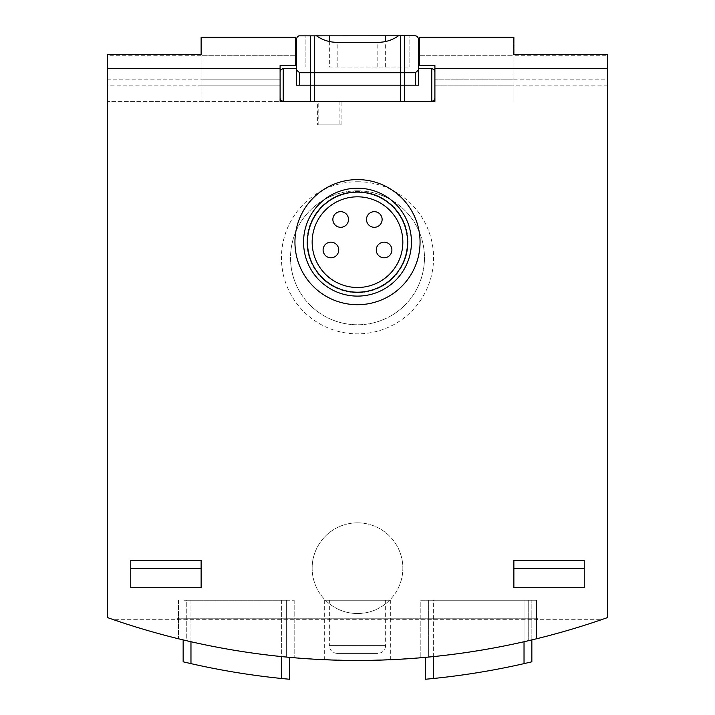 <?xml version="1.0" encoding="UTF-8"?>
<svg xmlns="http://www.w3.org/2000/svg" width="715" height="715" viewBox="0 0 715 715"><rect width="100%" height="100%" fill="white"/><g stroke="black" fill="none" stroke-linecap="round" stroke-linejoin="round"><path stroke-width="0.54" stroke-dasharray="3.58 2.68" d="M513.084 85.871L513.084 79.848L434.899 79.848L434.899 65.458L419.267 65.458L419.267 37.314L513.871 37.314L513.871 54.519L607.687 54.519L607.687 55.296L419.267 55.296L419.267 65.458L419.267 37.314L419.267 55.296L513.084 55.296L513.084 37.314L419.267 37.314L513.084 37.314L513.084 101.423L513.084 85.871L434.899 85.871L434.899 79.848L434.899 101.423L434.899 65.458L419.267 65.458L434.899 65.458L434.899 79.848L607.687 79.848L607.687 85.871L434.899 85.871M513.084 79.848L513.084 55.296M201.916 79.848L201.916 55.296L295.733 55.296L295.733 65.458L280.101 65.458L280.101 79.848L201.916 79.848L201.916 101.423L201.916 55.296M280.101 101.423L280.101 85.871L107.313 85.871L107.313 79.848L280.101 79.848L280.101 85.871L280.101 65.458L295.733 65.458L280.101 65.458L280.101 101.423L107.313 101.423L107.313 617.519A750.571 750.571 0 0 0 607.687 617.519L607.687 85.871M280.101 85.871L201.916 85.871M434.899 101.423L107.313 101.423L107.313 85.871M295.733 37.314L201.916 37.314L295.733 37.314L295.733 55.296L107.313 55.296L107.313 54.519L201.13 54.519L201.13 37.314L295.733 37.314L295.733 65.458L295.733 37.314M357.5 181.735A76.058 76.058 0 0 1 423.369 295.822A76.058 76.058 0 0 1 291.631 295.822A76.058 76.058 0 0 1 357.5 181.735M357.5 613.533A45.349 45.349 0 0 0 402.849 568.193A45.349 45.349 0 0 0 357.5 522.844A45.349 45.349 0 0 0 312.151 568.193A45.349 45.349 0 0 0 357.5 613.533M584.235 568.47L584.235 587.739L513.871 587.739L513.871 560.372L513.871 568.47L513.871 560.372L584.235 560.372L584.235 587.739L513.871 587.739L513.871 568.47L513.871 587.739L584.235 587.739L584.235 568.47L513.871 568.47M130.765 587.739L130.765 560.372L201.13 560.372L201.13 587.739L201.13 568.47L201.13 587.739L130.765 587.739L201.13 587.739L130.765 587.739L130.765 560.372L130.765 587.739M357.5 292.194A50.041 50.041 0 0 0 400.838 217.137A50.041 50.041 0 0 0 314.162 217.137A50.041 50.041 0 0 0 357.5 292.194A50.041 50.041 0 0 0 400.838 217.137A50.041 50.041 0 0 0 314.162 217.137A50.041 50.041 0 0 0 357.5 292.194A50.041 50.041 0 0 0 400.838 217.137A50.041 50.041 0 0 0 314.162 217.137A50.041 50.041 0 0 0 357.5 292.194A50.041 50.041 0 0 0 400.838 217.137A50.041 50.041 0 0 0 314.162 217.137A50.041 50.041 0 0 0 357.5 292.194M433.344 656.602L433.344 600.243L425.523 600.243L433.344 600.243L433.344 678.499A750.571 750.571 0 0 0 524.032 663.627L524.032 600.243L433.344 600.243L531.853 600.243L524.032 600.243L524.032 641.739M190.968 641.739L190.968 600.243L183.147 600.243L190.968 600.243L190.968 663.627A750.571 750.571 0 0 0 281.656 678.499L281.656 600.243L190.968 600.243L289.477 600.243L281.656 600.243L281.656 656.602M186.275 600.243L294.169 600.243L186.275 600.243L186.275 640.658A750.571 750.571 0 0 0 286.349 657.067L294.169 657.773L286.349 657.067A750.571 750.571 0 0 1 186.275 640.658L178.455 638.781L186.275 640.658L186.275 600.243M428.651 657.067L420.831 657.773L428.651 657.067A750.571 750.571 0 0 0 528.725 640.658L536.545 638.781L528.725 640.658A750.571 750.571 0 0 1 428.651 657.067L428.651 600.243L536.545 600.243L536.545 638.781L536.545 600.243L420.831 600.243L420.831 657.773L420.831 600.243L428.651 600.243L428.651 657.067M601.404 619.708C444.694 673.718 270.306 673.718 113.596 619.708C270.306 673.718 444.694 673.718 601.404 619.708L113.596 619.708L601.404 619.708M324.664 659.731C322.706 660.508 392.285 660.508 390.336 659.731C392.338 660.508 322.724 660.508 324.664 659.731L324.664 600.243L390.336 600.243L324.664 600.243M607.687 55.296L607.687 79.848M107.313 79.848L107.313 55.296M177.678 618.225L177.678 619.708L177.678 618.225L537.323 618.225L177.678 618.225M537.323 618.225L537.323 619.708L537.323 618.225M357.5 522.844A45.349 45.349 0 0 1 402.849 568.193A45.349 45.349 0 0 1 357.5 613.533A45.349 45.349 0 0 1 312.151 568.193A45.349 45.349 0 0 1 357.5 522.844M317.63 101.423L341.082 101.423L317.63 101.423L317.63 124.884L341.082 124.884L317.63 124.884M385.644 600.243L329.356 600.243L385.644 600.243L385.644 645.591L329.356 645.591L329.356 600.243M337.176 653.412L377.824 653.412L337.176 653.412C332.421 652.947 329.821 650.337 329.356 645.591L385.644 645.591C385.179 650.337 382.579 652.947 377.824 653.412M178.455 600.243L178.455 638.781L178.455 600.243M294.169 600.243L294.169 657.773L294.169 600.243M425.523 679.25L425.523 657.362M524.032 663.627L531.853 661.804L531.853 600.243L531.853 639.916M183.147 639.916L183.147 661.804M289.477 679.25L289.477 657.362M130.765 568.47L201.13 568.47M357.5 292.712A50.551 50.551 0 0 0 401.285 216.877A50.551 50.551 0 0 0 313.715 216.877A50.551 50.551 0 0 0 357.5 292.712A50.551 50.551 0 0 0 401.285 216.877A50.551 50.551 0 0 0 313.715 216.877A50.551 50.551 0 0 0 357.5 292.712M357.5 304.706A62.545 62.545 0 0 0 411.67 210.88A62.545 62.545 0 0 0 303.33 210.88A62.545 62.545 0 0 0 357.5 304.706M357.5 296.108A53.947 53.947 0 0 0 404.216 215.188A53.947 53.947 0 0 0 310.784 215.188A53.947 53.947 0 0 0 357.5 296.108M357.5 287.502A45.349 45.349 0 0 0 396.771 219.487A45.349 45.349 0 0 0 318.229 219.487A45.349 45.349 0 0 0 357.5 287.502M330.92 242.162A7.82 7.82 0 0 1 338.731 249.973A7.82 7.82 0 0 1 330.92 257.793A7.82 7.82 0 0 1 323.1 249.973A7.82 7.82 0 0 1 330.92 242.162M384.08 242.162A7.82 7.82 0 0 1 391.9 249.973A7.82 7.82 0 0 1 384.08 257.793A7.82 7.82 0 0 1 376.269 249.973A7.82 7.82 0 0 1 384.08 242.162M340.689 211.667A7.82 7.82 0 0 1 348.509 219.487A7.82 7.82 0 0 1 340.689 227.299A7.82 7.82 0 0 1 332.868 219.487A7.82 7.82 0 0 1 340.689 211.667M374.311 211.667A7.82 7.82 0 0 1 382.132 219.487A7.82 7.82 0 0 1 374.311 227.299A7.82 7.82 0 0 1 366.491 219.487A7.82 7.82 0 0 1 374.311 211.667M357.5 190.825A66.969 66.969 0 0 1 415.504 291.282A66.969 66.969 0 0 1 299.496 291.282A66.969 66.969 0 0 1 357.5 190.825A66.969 66.969 0 0 1 415.504 291.282A66.969 66.969 0 0 1 299.496 291.282A66.969 66.969 0 0 1 357.5 190.825M318.801 101.423L339.911 101.423L318.801 101.423L318.801 124.884L339.911 124.884L318.801 124.884M431.78 101.423L283.22 101.423A3.128 3.128 0 0 1 280.101 98.295L280.101 71.715A3.128 3.128 0 0 1 283.22 68.586L296.519 68.586L296.519 38.878A3.128 3.128 0 0 1 299.648 35.75L415.352 35.75A3.128 3.128 0 0 1 418.481 38.878L418.481 68.586L431.78 68.586A3.128 3.128 0 0 1 434.899 71.715L434.899 98.295A3.128 3.128 0 0 1 431.78 101.423L283.22 101.423M400.498 101.423L310.587 101.423L404.413 101.423L400.498 101.423L400.498 35.75L310.587 35.75L404.413 35.75L400.498 35.75L400.498 101.423M305.895 35.75L316.486 35.75L305.895 35.75L305.895 67.022L305.895 35.75M409.105 35.75L398.514 35.75L409.105 35.75L409.105 67.022L409.105 35.75M418.481 68.586L418.481 85.165L296.519 85.165L296.519 68.586M280.101 98.295L280.101 71.715M434.899 98.295L434.899 71.715M310.587 35.75L310.587 101.423L310.587 35.75M404.413 35.75L404.413 101.423L404.413 35.75M329.356 67.022L409.105 67.022L329.356 67.022L329.356 41.515M528.725 600.243L528.725 640.658L528.725 600.243M286.349 600.243L286.349 657.067L286.349 600.243M314.502 35.75L314.502 101.423L314.502 35.75M337.176 67.022L337.176 42.355M377.824 67.022L377.824 42.355M385.644 67.022L385.644 41.515M390.336 659.731L390.336 600.243M341.082 124.884L341.082 101.423M339.911 101.423L339.911 124.884"/><path stroke-width="1.07" d="M280.101 85.871L280.101 101.423L434.899 101.423L434.899 85.871M584.235 560.372L584.235 587.739L513.871 587.739L513.871 560.372L584.235 560.372M280.101 68.586L107.313 68.586L107.313 54.519L201.13 54.519L201.13 37.314L295.733 37.314L295.733 65.458L280.101 65.458L280.101 101.423M107.313 68.586L107.313 617.519A750.571 750.571 0 0 0 607.687 617.519L607.687 54.519L513.871 54.519L513.871 37.314L419.267 37.314L419.267 65.458L434.899 65.458L434.899 101.423M130.765 587.739L201.13 587.739L201.13 560.372L130.765 560.372L130.765 587.739M531.853 639.916L531.853 661.804L524.032 663.627A750.571 750.571 0 0 1 433.344 678.499L425.523 679.25L425.523 657.362M281.656 656.602L281.656 678.499L289.477 679.25L281.656 678.499A750.571 750.571 0 0 1 190.968 663.627L183.147 661.804L183.147 639.916M425.523 679.25L433.344 678.499L433.344 656.602M183.147 661.804L190.968 663.627L190.968 641.739M289.477 679.25L289.477 657.362M584.235 568.47L513.871 568.47M130.765 568.47L201.13 568.47M357.5 304.706A62.545 62.545 0 0 0 411.67 210.88A62.545 62.545 0 0 0 303.33 210.88A62.545 62.545 0 0 0 357.5 304.706M357.5 296.108A53.947 53.947 0 0 0 404.216 215.188A53.947 53.947 0 0 0 310.784 215.188A53.947 53.947 0 0 0 357.5 296.108M357.5 292.194A50.041 50.041 0 0 0 400.838 217.137A50.041 50.041 0 0 0 314.162 217.137A50.041 50.041 0 0 0 357.5 292.194M357.5 287.502A45.349 45.349 0 0 0 396.771 219.487A45.349 45.349 0 0 0 318.229 219.487A45.349 45.349 0 0 0 357.5 287.502M366.491 219.487A7.82 7.82 0 0 0 378.217 226.253A7.82 7.82 0 0 0 378.217 212.713A7.82 7.82 0 0 0 366.491 219.487A7.82 7.82 0 0 0 378.217 226.253A7.82 7.82 0 0 0 378.217 212.713A7.82 7.82 0 0 0 366.491 219.487M332.868 219.487A7.82 7.82 0 0 0 344.603 226.253A7.82 7.82 0 0 0 344.603 212.713A7.82 7.82 0 0 0 332.868 219.487A7.82 7.82 0 0 0 344.603 226.253A7.82 7.82 0 0 0 344.603 212.713A7.82 7.82 0 0 0 332.868 219.487M376.269 249.973A7.82 7.82 0 0 0 387.995 256.748A7.82 7.82 0 0 0 387.995 243.207A7.82 7.82 0 0 0 376.269 249.973A7.82 7.82 0 0 0 387.995 256.748A7.82 7.82 0 0 0 387.995 243.207A7.82 7.82 0 0 0 376.269 249.973M323.1 249.973A7.82 7.82 0 0 0 334.826 256.748A7.82 7.82 0 0 0 334.826 243.207A7.82 7.82 0 0 0 323.1 249.973A7.82 7.82 0 0 0 334.826 256.748A7.82 7.82 0 0 0 334.826 243.207A7.82 7.82 0 0 0 323.1 249.973M418.481 70.097L418.463 38.53L417.31 36.429L415.352 35.75L298.95 35.83L297.431 36.662L296.537 38.53L296.519 70.097L299.648 72.742L415.352 72.742L418.481 70.097L418.481 85.165L296.519 85.165L296.519 70.097M280.101 71.715L281.013 69.507L283.22 68.586L283.22 101.423L281.013 100.511L280.101 98.295M434.899 98.295L433.987 100.511L431.78 101.423L431.78 68.586L433.987 69.507L434.899 71.715M296.519 68.586L283.22 68.586M431.78 68.586L418.481 68.586M316.486 35.75C322.438 40.067 329.329 42.265 337.176 42.355L377.824 42.355C385.671 42.265 392.562 40.067 398.514 35.75M607.687 68.586L434.899 68.586M524.032 663.627L524.032 641.739M415.352 85.165L415.352 72.742M299.648 85.165L299.648 72.742M329.356 41.515L329.356 35.75M385.644 41.515L385.644 35.75"/></g></svg>
